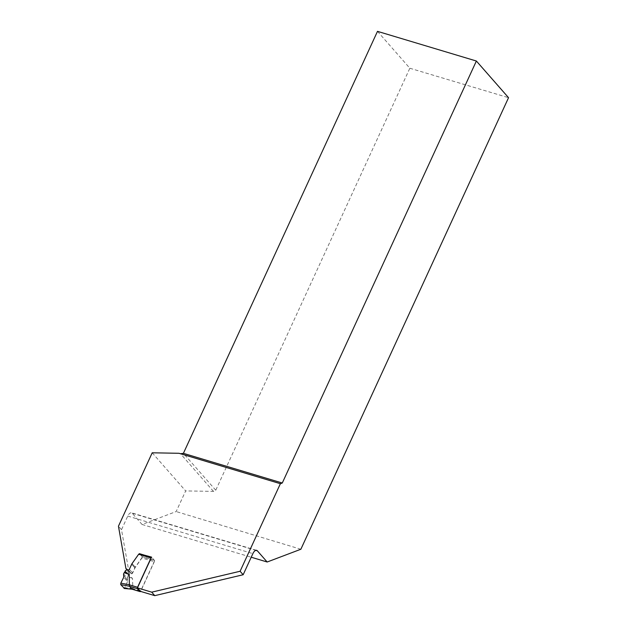 <?xml version="1.0" encoding="UTF-8"?>
<svg xmlns="http://www.w3.org/2000/svg" width="627" height="627" viewBox="0 0 627 627"><rect width="100%" height="100%" fill="white"/><g stroke="black" fill="none" stroke-linecap="round" stroke-linejoin="round"><path stroke-width="0.47" stroke-dasharray="3.13 2.35" d="M154.313 561.706L140.832 591.01L132.885 588.62L132.469 578.251L128.104 575.672L128.574 574.645A1.105 0.933 138.7 0 1 129.609 573.924L131.599 573.783A1.105 0.933 -41.3 0 0 132.626 573.054L134.97 567.968A3.684 3.104 138.7 0 1 135.346 567.317L141.937 557.999L154.313 561.706A1.105 0.525 106.7 0 0 154.367 560.295L151.859 557.442A1.105 0.525 106.7 0 0 151.734 557.356A1.105 0.525 106.7 0 0 151.452 557.411M128.104 575.672L127.336 578.172L123.55 573.854M132.885 588.62L131.929 589.121M127.516 581.574L124.412 588.4L127.516 581.574L123.738 577.263L127.516 581.574L127.336 578.172M132.469 578.251L127.884 576.871M151.859 557.442L139.688 553.782L142.188 556.643L141.937 557.999M128.01 570.061L128.425 570.17A1.105 0.933 -41.3 0 0 129.46 569.441L131.803 564.355A3.684 3.104 138.7 0 1 132.179 563.697L139.225 553.735M152.212 452.796L185.655 490.925L176.163 511.554L142.047 524.462L132.226 513.27A5.886 2.79 106.7 0 0 131.537 512.808A5.886 2.79 106.7 0 0 127.767 516.076L121.513 529.682L128.958 571.981L131.482 573.658A1.105 0.933 -41.3 0 0 132.516 572.929L134.86 567.835A3.684 3.104 138.7 0 1 135.236 567.184L142.47 556.956L154.642 560.609L140.495 591.371M121.513 529.682L118.456 526.194M142.047 524.462L251.223 557.223M300.858 549.252L176.163 511.554M377.493 31.35L409.846 68.233L215.751 490.228L213.462 491.38L185.655 490.925M409.846 68.233L508.544 97.694M213.462 491.38L180.529 453.744M215.751 490.228L183.397 453.345M179.016 453.29L280.888 483.887M128.958 571.981L127.312 570.108M131.239 573.674L128.182 570.186M142.47 556.956L139.633 553.719M154.642 560.609L151.585 557.121M125.29 570.907L128.574 574.645M123.472 575.131L127.273 579.458M127.579 580.281L123.817 575.986M132.908 588.549L124.875 587.781M154.367 560.295L142.188 556.643M131.686 564.222L134.97 567.968M132.062 563.571L135.346 567.317M129.342 569.316L132.626 573.054M128.316 570.045L131.599 573.783M129.609 573.924L126.325 570.178M127.767 516.076L252.877 553.617M132.226 513.27L255.824 550.357M131.482 573.658L128.425 570.17M132.516 572.929L129.46 569.441M134.86 567.835L131.803 564.355M135.236 567.184L132.179 563.697M256.655 550.349L131.537 512.808"/><path stroke-width="0.94" d="M140.589 591.394A1.105 0.525 -73.3 0 1 140.127 591.622A1.105 0.525 -73.3 0 1 140.001 591.535L137.493 588.682A1.105 0.525 -73.3 0 1 137.548 587.264L151.029 557.967L138.653 554.252L139.688 553.782M132.273 589.215L129.413 586.253L129.186 574.504L124.82 571.926L125.29 570.907A1.105 0.933 -41.3 0 1 126.325 570.178L128.316 570.045A1.105 0.933 -41.3 0 0 129.342 569.316L131.686 564.222A3.684 3.104 138.7 0 1 132.062 563.571L138.653 554.252M151.452 557.411A1.105 0.525 106.7 0 0 151.029 557.967M124.82 571.926L123.55 573.854L123.738 577.263L120.815 583.149L120.729 584.615L124.412 588.4L120.729 584.615L120.815 583.149L123.738 577.263M137.493 588.682L129.413 586.253L120.729 584.615M129.186 574.504L124.162 572.631M140.495 591.371L137.438 587.883L151.71 592.162L154.767 595.65L140.495 591.371M251.223 557.223L267.165 562.004L257.344 550.812A5.886 2.79 -73.3 0 0 256.655 550.349A5.886 2.79 -73.3 0 0 252.877 553.617L243.158 574.74L240.102 571.26L280.379 483.699L179.016 453.29L152.212 452.796L118.456 526.194L125.902 568.501L128.01 570.061M267.165 562.004L300.858 549.252L508.544 97.694L476.379 61.023L282.283 483.009L280.379 483.699M139.225 553.735L151.585 557.121L137.438 587.883M240.102 571.26L151.71 592.162M243.158 574.74L154.767 595.65M476.379 61.023L377.493 31.35L183.397 453.345L282.283 483.009M180.529 453.744L183.397 453.345M127.312 570.108L125.902 568.501M129.601 584.881L137.548 587.264M131.913 589.106L140.001 591.535M124.021 588.369L131.929 589.121M120.815 583.149L129.624 584.803M255.824 550.357L257.344 550.812M132.085 589.208L140.127 591.622M132.125 589.215L124.193 588.463M151.515 557.285L139.523 553.688"/></g></svg>
